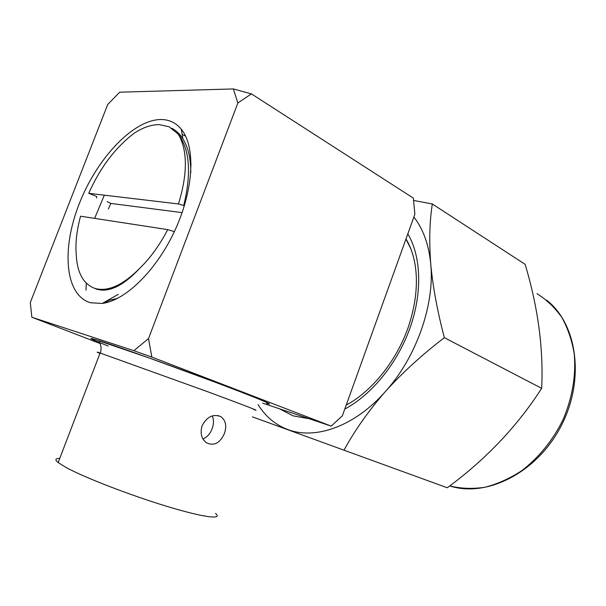 <?xml version="1.0" encoding="UTF-8"?>
<svg xmlns="http://www.w3.org/2000/svg" width="606" height="606" viewBox="0 0 606 606"><rect width="100%" height="100%" fill="white"/><g stroke="black" fill="none" stroke-linecap="round" stroke-linejoin="round"><path stroke-width="0.91" d="M96.559 197.988L96.748 196.495L88.734 193.322C100.293 167.415 115.541 147.303 134.471 133.002C143.221 127.389 151.477 124.594 159.234 124.624L169.127 126.783L178.361 134.237C187.671 150.523 187.701 173.763 178.459 203.949L183.732 205.525C191.526 173.263 189.731 149.5 178.361 134.237M105.671 301.841L106.588 302.599M107.141 201.593L110.868 203.427L108.338 208.994M191.117 164.862L190.163 161.211M171.869 128.267C178.55 131.797 183.573 138.1 186.943 147.19C189.542 154.409 190.829 162.946 190.807 172.801M185.656 136.183L182.148 134.388M94.362 288.236L97.096 289.312C109.322 292.645 123.586 285.6 139.88 268.163C122.836 285.282 107.845 292.031 94.892 288.411L97.089 289.335M174.346 231.651L167.726 229.621L80.56 216.206C76.704 230.477 75.258 243.286 76.242 254.649C77.151 272.882 83.37 284.138 94.892 288.411M106.701 300.917L117.556 298.379M167.726 229.621C159.552 245.241 150.273 258.088 139.88 268.163M109.239 301.841L105.149 301.796M110.868 203.427L182.126 212.623M88.734 193.322L178.459 203.949M183.732 205.525L184.345 205.835M344.163 449.887C354.896 430.199 368.622 410.77 385.348 391.605C402.475 372.607 422.155 354.639 444.38 337.686C437.426 311.484 432.889 287.017 430.768 264.284C429.033 241.809 429.556 221.705 432.328 203.98L525.122 264.322C538.09 307.659 543.605 348.995 541.658 388.34C517.274 426.306 485.807 459.446 447.273 487.769L252.452 416.867L447.273 487.769M444.38 337.686L541.658 388.34M432.328 203.98L413.595 200.435M258.08 404.603C265.466 416.564 275.442 424.904 288.009 429.616C315.438 440.039 354.722 426.374 385.348 391.605C416.231 357.449 434.752 304.932 430.768 264.284C428.912 244.877 423.283 229.121 413.875 217.024M202.086 425.783C206.934 416.678 213.183 413.64 220.842 416.655C225.727 420.306 226.917 425.912 224.425 433.472C220.031 443.221 214.001 446.311 206.351 442.736C201.412 438.736 199.988 433.078 202.086 425.783M215.509 513.456C223.22 519.88 204.078 517.63 167.354 506.495C130.767 495.443 84.855 477.717 66.221 467.567L58.153 462.56C54.699 459.749 55.229 458.371 59.736 458.424M161.196 119.518C133.184 119.473 96.672 158.727 79.151 203.995C61.327 249.187 64.85 295.342 90.559 302.758L102.262 303.432C125.647 300.621 157.204 269.647 175.528 229.091C193.958 188.572 195.617 146.281 181.262 129.169C175.945 122.821 169.256 119.602 161.196 119.518M94.642 218.372L104.33 195.17M59.252 459.681L58.661 461.227M202.949 438.956C207.138 437.206 210.206 433.767 212.145 428.647C213.865 423.905 213.888 419.655 212.214 415.913M233.355 88.938L237.863 102.997L148.508 338.618L151.841 357.093L133.865 350.685L31.86 317.249L30.3 302.568L107.716 104.497L119.677 92.188L233.355 88.938L251.414 93.877L237.863 102.997M148.508 338.618L133.865 350.685M31.86 317.249L100.104 343.526M262.671 403.142L331.194 426.116L342.345 415.852L414.868 214.274L413.36 198.132L251.414 93.877M151.841 357.093L331.194 426.116M279.995 409.027L293.031 415.837L308.053 418.557M344.791 409.065C371.766 394.68 397.385 363.327 410.004 327.982C422.571 292.615 421.2 256.285 407.815 233.863M411.019 249.104L405.952 239.052M546.514 300.061C577.329 323.892 585.396 380.091 560.808 426.579C536.477 473.203 486.36 497.776 449.796 485.959L449.796 485.959C460.908 488.648 472.604 489.08 484.883 487.254C497.284 484.096 509.411 478.679 521.274 471.013C538.545 458.038 553.21 440.001 563.315 419.079C572.428 397.241 576.079 375.591 574.261 354.131C572.019 340.564 567.883 328.346 561.853 317.476C554.876 307.598 546.582 299.659 536.969 293.675M253.709 409.558C262.633 412.436 245.332 405.656 209.774 392.491L100.111 353.003C96.119 351.707 96.066 351.851 99.952 353.427M266.617 403.376C277.033 406.346 258.224 398.407 218.039 383.265C178.02 368.168 125.836 349.412 103.77 342.163C85.219 336.171 86.719 337.466 108.269 346.049M85.976 290.183L86.31 283.207M346.215 405.088C371.137 391.855 395.847 361.933 407.914 328.232C419.738 293.948 419.261 261.118 406.005 238.9M267.246 403.49C274.177 404.99 252.725 396.369 215.615 382.363L148.19 357.631L100.066 341.216C98.884 341.17 98.914 341.973 100.149 343.617C102.24 349.579 100.02 353.366 100.111 353.003L58.153 462.56M220.842 416.655L217.834 415.527M182.891 138.782L181.262 129.169M118.299 294.334L102.262 303.432"/></g></svg>
